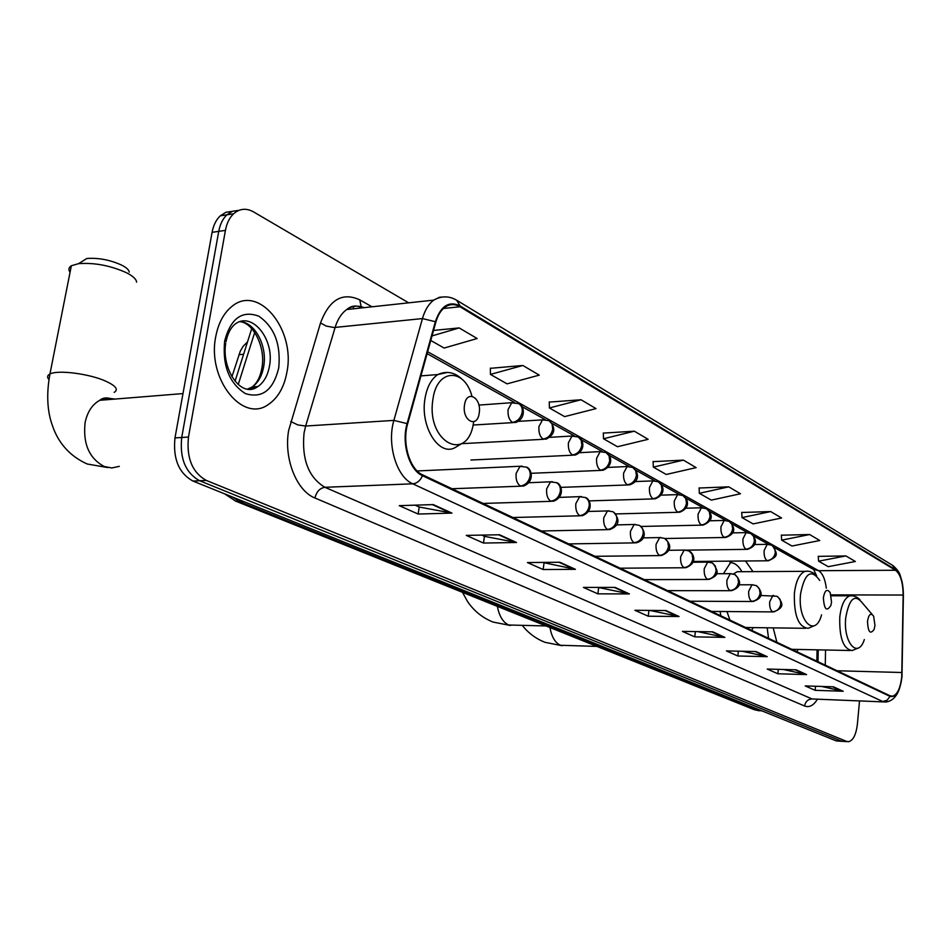 <?xml version="1.0" encoding="UTF-8"?>
<svg xmlns="http://www.w3.org/2000/svg" width="951" height="951" viewBox="0 0 951 951"><rect width="100%" height="100%" fill="white"/><g stroke="black" fill="none" stroke-linecap="round" stroke-linejoin="round"><path stroke-width="1.43" d="M752.966 571.622L745.525 560.995M731.497 561.114L723.438 573.703M816.85 661.183L817.075 649.83M720.085 611.493L720.834 615.796M751.742 630.406L753.085 627.612M767.195 627.791L768.527 638.335M796.95 651.768L798.02 649.438M231.937 376.739L240.258 351.252L243.135 346.283L247.522 341.896M232.329 211.348L225.969 212.263L220.263 215.829C216.162 219.729 213.44 225.232 212.085 232.329L174.984 437.9C172.856 458.81 178.836 473.182 192.922 481.04L836.25 740.9L842.182 741.376M408.657 302.834L253.537 211.883C246.285 207.889 239.628 208.531 233.577 213.809C229.476 217.72 226.766 223.247 225.423 230.38L188.476 437.056C186.36 458.085 192.316 472.54 206.367 480.445L846.687 741.423L841.457 741.162L199.627 480.742L841.457 741.162L836.25 740.9M188.476 437.056L181.712 437.484C179.584 458.441 185.564 472.861 199.627 480.742C185.564 472.861 179.584 458.441 181.712 437.484L218.742 231.355L181.712 437.484L174.984 437.9M238.974 210.337L232.603 211.241L226.897 214.819C222.807 218.73 220.085 224.246 218.742 231.355C220.085 224.246 222.807 218.73 226.897 214.819L232.603 211.241L238.974 210.337M286.94 372.007C295.749 329.462 258.22 283.267 231.45 306.816C223.509 313.438 218.278 323.376 215.758 336.618C206.878 379.092 242.885 423.552 268.444 404.425C278.049 397.875 284.206 387.069 286.94 372.007C295.749 329.462 258.22 283.267 231.45 306.816C223.509 313.438 218.278 323.376 215.758 336.618C206.878 379.092 242.885 423.552 268.444 404.425C278.049 397.875 284.206 387.069 286.94 372.007M901.738 676.684C900.454 688.096 897.423 694.599 892.62 696.168L890.1 695.799L422.613 474.846C409.786 469.473 401.881 443.107 407.599 424.027L435.843 322.151C437.805 315.292 440.848 310.323 444.949 307.232C449.764 303.88 454.78 303.726 459.987 306.757L895.533 570.255C900.454 574.19 902.986 582.452 903.153 595.041L901.738 676.684M901.976 676.803L903.391 595.076C903.224 582.178 900.621 573.703 895.58 569.673L460.118 305.949C449.038 300.611 440.788 305.865 435.356 321.711L407.087 423.611C401.227 443.178 409.334 470.21 422.482 475.714L890.053 696.394C896.163 697.713 900.145 691.175 901.976 676.803M433.24 504.589L399.265 505.659L418.167 514.051L451.939 513.1L433.24 504.589M415.123 505.159L419.379 507.061L451.939 513.1M419.213 506.99L418.167 514.051M499.489 534.759L466.263 535.401L483.488 543.057L516.512 542.498L499.489 534.759M481.777 535.104L484.594 536.364L516.512 542.498M484.428 536.293L483.488 543.057M559.877 562.255L527.401 562.552L543.164 569.542L575.426 569.328L559.877 562.255M542.569 562.41L575.426 569.328M544.02 563.063L543.164 569.542M615.142 587.409L583.415 587.421L597.882 593.852L629.419 593.911L615.142 587.409M598.238 587.421L629.419 593.911M598.666 587.611L597.882 593.852M833.48 686.824L805.224 685.921L815.138 690.319L843.204 691.258L833.48 686.824M821.486 686.444L843.204 691.258M815.53 686.253L815.138 690.319M796.142 669.825L767.231 669.052L777.859 673.772L806.591 674.592L796.142 669.825M783.279 669.48L806.591 674.592M778.31 669.349L777.859 673.772M755.997 651.554L726.409 650.924L737.845 656L767.243 656.665L755.997 651.554M742.149 651.257L767.243 656.665M738.356 651.173L737.845 656M712.715 631.844L682.438 631.393L694.765 636.861L724.852 637.372L712.715 631.844M697.772 631.619L724.852 637.372M695.359 631.583L694.765 636.861M665.914 610.53L634.911 610.292L648.249 616.212L679.05 616.51L665.914 610.53M649.735 610.411L679.05 616.51M648.939 610.399L648.249 616.212M846.687 741.423L848.637 741.697C853.225 740.437 856.138 734.576 857.398 724.103L859.514 701.03M581.037 399.765L549.393 407.967L564.609 416.621L596.027 408.609L581.037 399.765L549.274 402.095M522.872 365.481L490.443 374.409L507.038 383.859L539.253 375.134L522.872 365.481L490.383 368.322M430.767 340.458L444.129 348.054L477.152 338.52L459.19 327.929L433.549 330.413M728.716 486.829L699.354 493.307L711.312 500.119L740.472 493.759L728.716 486.829L699.104 488.029M770.667 511.567L742.018 517.594L753.121 523.906L781.579 517.998L770.667 511.567L741.744 512.482M809.622 534.533L781.663 540.156L791.993 546.029L819.774 540.513L809.622 534.533L781.353 535.199M845.903 555.919L818.597 561.173L828.238 566.665L855.365 561.494L845.903 555.919L818.276 556.371M634.353 431.195L603.505 438.756L617.496 446.72L648.142 439.326L634.353 431.195L603.326 433.097M683.424 460.129L653.325 467.107L666.235 474.466L696.132 467.619L683.424 460.129L653.111 461.651M653.325 467.107L653.099 461.461M699.354 493.307L699.104 487.851M742.018 517.594L741.732 512.304M781.663 540.156L781.342 535.033M818.597 561.173L818.264 556.204M603.505 438.756L603.326 432.907M549.393 407.967L549.274 401.893M490.443 374.409L490.371 368.108M459.19 327.929L432.027 335.917M867.49 621.336C868.049 632.142 870.26 634.816 874.147 629.348L874.979 625.354L873.612 616.165C870.783 612.515 868.75 614.239 867.49 621.336M773.187 627.874L776.908 642.294M823.376 597.668C824.148 609.472 826.657 612.052 830.901 605.395L831.531 602.042L830.235 592.758C827.132 588.443 824.838 590.084 823.376 597.668M726.956 611.541L729.952 620.1M741.923 571.682C738.452 565.536 734.445 562.528 729.881 562.647M740.33 571.694L737.215 571.717L733.399 573.964M136.611 282.138C136.338 279.225 133.009 276.123 126.661 272.818C110.613 265.591 94.613 262.524 78.624 263.641L86.814 258.494C98.476 257.662 110.173 259.896 121.894 265.222C126.542 267.647 128.991 269.953 129.229 272.117M78.624 263.641L71.349 265.757C68.627 267.457 68.199 269.62 70.065 272.271M464.504 405.078C461.877 420.817 477.39 428.901 479.221 412.984C481.86 397.53 466.489 389.042 464.504 405.078M243.599 354.259L238.951 354.699M232.282 496.933L239.973 501.807L757.852 710.433L761.977 710.896M761.145 710.563L754.167 709.66L235.575 501.082L243.979 501.664M192.922 481.04L206.367 480.445M212.085 232.329L225.423 230.38M254.702 332.446L238.249 384.513M817.289 699.484C813.438 705.571 809.206 707.746 804.594 705.999L314.971 498.003C316.481 491.691 319.798 488.113 324.921 487.292L812.047 698.961L883.883 701.921M314.971 498.003C296.522 490.93 283.576 458.299 288.676 430.363L320.523 322.948C329.284 299.613 342.36 291.909 359.763 299.85L371.972 306.804M407.087 423.611L393.892 420.39L305.651 426.036L304.035 433.097C301.633 459.416 308.6 477.485 324.921 487.292L412.782 483.821C396.662 477.236 386.665 444.236 393.892 420.39L422.446 318.573C424.883 310.121 428.639 303.975 433.715 300.124L439.528 297.247L445.71 296.867M457.146 300.504L892.442 565.251L895.58 569.673M460.118 305.949L456.635 300.195C449.038 295.797 441.407 295.773 433.715 300.124L346.723 309.539C341.504 313.295 337.641 319.263 335.121 327.453L305.651 426.036L297.841 424.931L290.721 421.519M435.356 321.711L422.446 318.573L334.158 327.513L326.288 326.098L320.523 322.948M422.482 475.714C420.318 480.635 417.073 483.346 412.782 483.821L882.778 701.541L887.152 700.198L890.053 696.394M899.491 688.631C896.615 696.774 892.074 701.22 885.892 701.993L812.047 698.961C807.91 699.247 805.426 701.6 804.594 705.999M364.031 307.66C357.968 305.2 352.203 305.818 346.723 309.539C351.169 305.556 356.363 304.998 362.307 307.851M361.154 306.697L359.763 299.85M459.987 306.757L443.416 308.493M901.952 672.512L837.153 670.764M903.153 595.041L831.008 594.886M825.254 665.153L825.551 649.997M826.3 588.134C825.159 579.123 822.591 573.31 818.621 570.695L427.641 351.739M895.533 570.255L818.621 570.695L813.046 569.185M353.689 308.778L353.154 306.246M665.082 610.53L677.98 616.403M711.895 631.833L723.806 637.253M755.201 651.53L766.221 656.547M795.357 669.813L805.592 674.461M832.719 686.8L842.229 691.139M614.287 587.409L628.326 593.804M558.998 562.255L574.309 569.221M498.597 534.771L515.371 542.403M432.325 504.612L450.774 513.005M596.907 646.418L560.424 645.265C555.182 642.852 551.687 636.944 549.94 627.517M872.103 614.382L862.854 603.54C855.032 593.412 849.338 598.108 845.76 617.615C842.919 642.46 857.968 659.637 864.328 639.559M851.953 595.73L849.932 595.813C844.643 597.763 841.266 604.848 839.781 617.068C839.234 638.002 843.359 649.164 852.179 650.543L858.456 647.928M546.04 625.96L508.702 624.997C503.031 622.406 499.251 616.2 497.373 606.381M819.738 580.407C811.155 568.46 804.772 572.894 800.599 593.733C797.307 621.074 815.28 638.49 821.569 614.881M807.589 571.206L805.14 571.337C799.541 573.501 795.963 580.788 794.394 593.186C793.8 615.38 798.388 627.101 808.172 628.338L814.615 625.568M119.291 466.347L111.861 467.951L104.265 466.525C89.18 458.418 82.808 443.748 85.114 422.517C87.385 411.866 92.271 404.46 99.772 400.3L107.261 398.124L114.964 399.075M48.893 379.497C46.896 377.214 47.241 375.383 49.939 374.016C57.654 369.618 89.715 373.767 106.001 381.28C115.974 385.94 118.697 389.637 114.156 392.371M471.946 396.187C464.35 367.395 436.723 368.643 432.943 399.301C425.739 442.488 468.296 464.266 473.657 421.792M447.517 372.4L437.864 374.539C431.219 378.985 426.916 387.057 424.966 398.754C419.973 427.094 439.505 457.324 455.529 447.35L461.164 443.939M247.367 389.197L252.205 386.962C258.125 382.801 261.941 376.061 263.653 366.741C267.588 346.497 255.153 322.246 240.116 321.664M254.987 388.281L256.247 386.629M247.973 389.292L258.006 386.486C263.914 382.314 267.718 375.562 269.442 366.218C275.041 339.257 251.373 310.216 234.505 324.6C230.368 328.285 227.515 334.051 225.969 341.908M224.638 341.04C222.32 365.743 229.25 383.265 245.417 393.607C262.167 398.731 273.258 390.172 278.726 367.93C281.009 344.238 274.363 326.989 258.791 316.184C242.077 310.05 230.701 318.323 224.638 341.04M773.722 595.469L772.901 595.481L769.692 601.817C769.407 606.833 770.358 610.15 772.557 611.755L773.829 611.909C783.006 607.867 784.373 604.895 777.621 596.598M772.557 611.755C777.133 611.303 779.891 608.628 780.854 603.73L780.058 599.261L777.026 596.277L760.479 595.457M752.895 584.758L752.003 584.782L748.71 591.189C748.413 596.301 749.412 599.689 751.682 601.353L753.049 601.507C762.345 598.393 763.617 593.198 756.865 585.911M751.682 601.353C756.307 600.877 759.124 598.143 760.099 593.151L759.314 588.598L756.259 585.578L752.003 584.782L738.868 584.794M731.26 573.631L730.285 573.667L726.909 580.146C726.6 585.352 727.634 588.824 729.999 590.535L731.474 590.69C740.841 587.456 742.113 582.155 735.301 574.796M729.999 590.535C734.683 590.036 737.536 587.242 738.547 582.167L737.762 577.53L734.683 574.463L730.285 573.667L716.376 573.738M708.757 562.065L707.687 562.112L704.239 568.674C703.918 573.976 704.988 577.519 707.449 579.29L709.054 579.444C718.005 575.284 719.931 573.287 712.881 563.254M707.449 579.29C712.192 578.755 715.093 575.902 716.127 570.731L715.354 566.023L712.251 562.909L707.687 562.112L692.958 562.243M685.35 550.035L684.173 550.094L680.654 556.715C680.31 562.124 681.415 565.75 683.983 567.581L685.719 567.747C699.187 562.493 692.399 552.448 689.546 551.235M683.983 567.581C688.786 567.022 691.722 564.109 692.803 558.831L692.043 554.041L688.904 550.891L684.173 550.094L668.541 550.296M660.969 537.493L659.673 537.577L656.083 544.269C655.715 549.785 656.879 553.494 659.542 555.396L661.432 555.55C671.049 551.521 672.321 545.91 665.236 538.718M659.542 555.396C664.404 554.802 667.4 551.818 668.505 546.445L667.757 541.559L664.594 538.373L659.673 537.577L643.066 537.874M634.079 542.688L636.136 542.843C647.144 539.942 645.574 529.957 639.262 525.321C642.175 526.913 643.482 529.648 643.185 533.535C642.032 539.015 639.001 542.07 634.079 542.688C631.286 540.727 630.085 536.923 630.465 531.3L634.127 524.536L639.262 525.321M635.553 524.441L616.45 524.928M609.044 510.806L607.463 510.937L603.742 517.76C603.338 523.502 604.598 527.401 607.499 529.445L609.746 529.588C619.232 525.784 620.48 519.947 613.49 512.066M607.499 529.445C612.492 528.78 615.582 525.653 616.771 520.054C617.092 516.096 615.773 513.314 612.824 511.709L607.463 510.937L588.61 511.448M579.753 515.608L582.214 515.739C594.72 510.806 589.929 498.158 585.234 497.492C588.205 499.12 589.525 501.95 589.18 505.991C587.944 511.697 584.806 514.907 579.753 515.608C576.722 513.481 575.414 509.486 575.83 503.626L579.611 496.743L585.234 497.492M581.37 496.577L559.461 497.397M550.76 501.141L553.458 501.248C565.655 496.648 561.435 483.346 556.383 482.632C559.39 484.285 560.71 487.162 560.341 491.275C559.057 497.111 555.871 500.404 550.76 501.141C547.574 498.942 546.207 494.841 546.659 488.85L550.474 481.907L556.383 482.632M552.436 481.705L528.887 482.739M520.411 486.009L523.395 486.092C535.27 481.753 531.597 467.868 526.212 467.096C529.243 468.748 530.551 471.684 530.159 475.892C528.839 481.848 525.594 485.224 520.411 486.009C517.094 483.714 515.656 479.506 516.131 473.396L519.983 466.406L526.212 467.096M522.17 466.156L417.168 470.959M768.135 544.305L767.219 544.352L764.14 550.498C763.855 555.515 764.818 558.891 767.029 560.603L768.467 560.781C777.502 556.371 778.5 555.206 772.45 545.636M767.029 560.603C771.618 560.08 774.387 557.369 775.35 552.472L774.625 548.156L771.784 545.232L767.219 544.352L754.309 544.543M747.117 532.584L746.119 532.631L742.969 538.848C742.672 543.96 743.67 547.396 745.976 549.179L747.522 549.357C756.52 546.064 757.852 540.929 751.516 533.927M745.976 549.179C750.612 548.62 753.43 545.85 754.416 540.869L753.691 536.483L750.826 533.511L746.119 532.631L732.413 532.881M725.28 520.387L724.187 520.459L720.977 526.735C720.656 531.942 721.702 535.461 724.091 537.291L725.768 537.47C734.826 534.058 736.145 528.815 729.75 521.754M724.091 537.291C728.787 536.709 731.64 533.88 732.662 528.804L731.949 524.346L729.06 521.338L724.187 520.459L709.624 520.791M702.563 507.715L701.374 507.798L698.093 514.134C697.761 519.436 698.842 523.038 701.327 524.94L703.146 525.118C712.382 521.124 713.714 515.775 707.128 509.094M701.327 524.94C706.082 524.322 708.982 521.433 710.04 516.262L709.339 511.721L706.427 508.678L701.374 507.798L685.873 508.214M678.931 494.52L677.623 494.615L674.283 501.022C673.938 506.431 675.055 510.116 677.647 512.078L679.608 512.256C692.53 507.097 686.277 497.23 683.579 495.935M677.647 512.078C682.461 511.436 685.409 508.476 686.491 503.21L685.802 498.586L682.866 495.507L677.623 494.615L661.088 495.15M654.312 480.778L652.873 480.909L649.474 487.364C649.105 492.88 650.282 496.648 652.98 498.693L655.108 498.859C668.101 493.486 661.741 483.405 659.043 482.205M652.98 498.693C657.854 498.003 660.85 494.972 661.967 489.599L661.278 484.903L658.318 481.777L652.873 480.909L635.197 481.563M627.256 484.725L629.586 484.891C641.319 480.885 637.895 471.078 632.736 467.464L635.72 470.638L636.397 475.429C635.232 480.909 632.189 484 627.256 484.725C624.438 482.621 623.226 478.745 623.606 473.123L627.054 466.608L632.736 467.464M628.647 466.454L608.105 467.416M600.414 470.151L602.958 470.305C615.024 465.348 610.447 453.294 606.049 452.545L609.056 455.755L609.71 460.629C608.509 466.216 605.418 469.39 600.414 470.151C597.478 467.963 596.218 464.005 596.622 458.263L600.105 451.701L606.049 452.545M601.864 451.511L579.718 452.688M572.395 454.947L575.177 455.077C586.874 450.524 582.951 437.757 578.172 436.949L581.192 440.206L581.846 445.175C580.597 450.881 577.447 454.138 572.395 454.947C569.328 452.664 568.009 448.599 568.425 442.738L571.955 436.14L578.172 436.949M573.905 435.903L549.88 437.341M544.661 419.593L542.498 419.878L538.955 426.512C538.504 432.503 539.883 436.675 543.092 439.029L546.147 439.136C554.897 434.548 556.109 428.532 549.797 421.103M543.092 439.029C548.216 438.185 551.425 434.845 552.709 429.02L552.079 423.956L549.036 420.651L542.498 419.878L518.402 421.341M512.434 422.387L515.787 422.458C526.878 418.345 523.93 404.603 518.545 403.593C521.386 405.245 522.61 408.086 522.206 412.104C520.886 418.06 517.617 421.495 512.434 422.387C509.07 419.926 507.632 415.646 508.107 409.524L511.65 402.867L518.545 403.593M514.063 402.523L478.876 405.09M759.267 710.825L754.167 709.66M220.263 215.829L233.577 213.809M235.063 381.196L251.73 328.63M224.757 493.902L235.575 501.082M892.62 696.168L891.004 696.12M902.119 581.988C899.765 575.343 901.31 573.144 892.977 565.583M847.412 741.637L843.406 741.435M816.647 575.795L813.64 569.518L774.566 547.693M768.527 544.329L753.656 536.019M747.522 532.596L731.925 523.882M725.696 520.399L709.339 511.269M703.003 507.727L685.814 498.134M679.383 494.532L661.325 484.451M654.775 480.79L635.791 470.186M629.122 466.465L609.139 455.315M602.363 451.523L581.323 439.766M574.416 435.915L552.234 423.528M545.196 419.605L521.79 406.529M514.634 402.523L427.118 353.653M818.003 661.718L818.229 649.854M562.065 645.717L545.066 642.329C536.019 638.775 528.483 633.211 522.479 625.639M791.755 649.319L850.004 650.496M831.21 595.766L853.011 595.837L856.673 597.085L859.918 599.558M510.521 625.508L493.058 622.061C482.442 617.793 473.931 610.946 467.559 601.531L462.483 592.354M745.62 627.505L805.497 628.302M737.215 571.717L805.14 571.337C808.909 570.612 812.582 571.943 816.148 575.307M107.867 467.583L87.23 464.005C63.812 453.484 55.705 435.178 52.602 426.048C49.714 418.357 44.875 401.477 49.939 374.016L71.349 265.757M112.658 399.265L112.373 399.135C107.011 397.221 102.815 397.613 99.772 400.3L182.984 393.583M420.948 375.895L437.864 374.539C446.78 370.569 454.982 372.269 462.471 379.639M225.708 343.477C221.345 369.19 241.281 399.242 258.006 386.486L252.205 386.962C257.245 383.051 260.526 376.418 262.048 367.086C265.591 347.436 253.358 322.758 240.032 321.688M711.574 611.422L772.949 611.909M689.998 601.222L752.086 601.507M667.602 590.642L730.416 590.69M644.326 579.635L707.877 579.456M620.135 568.199L684.411 567.759M594.957 556.299L659.982 555.574M568.734 543.913L634.519 542.878M541.404 530.991L607.951 529.624M512.898 517.522L580.193 515.787M483.12 503.448L551.188 501.32M451.998 488.743L520.827 486.187M693.243 561.47L767.493 560.793M686.598 550.142L746.44 549.369M664.892 538.516L724.579 537.493M640.998 526.45L701.826 525.142M615.654 513.932L678.158 512.292M588.931 500.904L653.492 498.906M560.781 487.376L627.791 484.951M531.122 473.301L600.949 470.388M470.923 460.022L572.93 455.184M461.615 443.677L543.627 439.279M473.027 425.038L512.958 422.624"/></g></svg>
